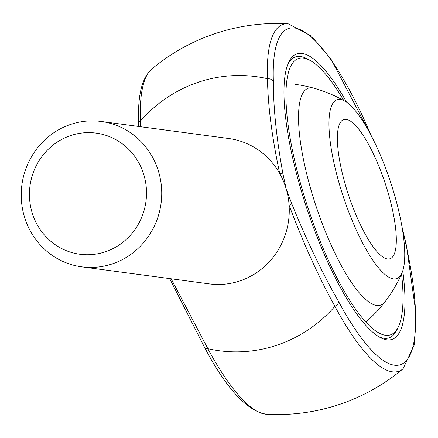<?xml version="1.0" encoding="UTF-8"?>
<svg xmlns="http://www.w3.org/2000/svg" width="438" height="438" viewBox="0 0 438 438"><rect width="100%" height="100%" fill="white"/><g stroke="black" fill="none" stroke-linecap="round" stroke-linejoin="round"><path stroke-width="0.66" d="M393.423 278.886A94.269 24.714 71.6 0 0 402.046 272.792A94.269 24.714 71.6 0 0 390.302 181.365A94.269 24.714 71.6 0 0 344.87 101.162A94.269 24.714 71.6 0 0 340.277 99.47A94.269 24.714 71.6 0 0 339.806 185.564A94.269 24.714 71.6 0 0 393.423 278.886M346.179 119.393A73.338 19.228 -108.4 0 1 386.53 187.541A73.338 19.228 -108.4 0 1 390.028 258.754A73.338 19.228 -108.4 0 1 348.61 195.255A73.338 19.228 -108.4 0 1 343.671 119.601A73.338 19.228 -108.4 0 1 346.179 119.393M308.637 59.705A148.044 38.818 71.6 0 0 300.501 56.502A148.044 38.818 71.6 0 0 295.442 56.924A148.044 38.818 71.6 0 0 287.881 64.14A148.044 38.818 -108.4 0 1 295.442 56.924A148.044 38.818 -108.4 0 1 300.501 56.502A148.044 38.818 -108.4 0 1 307.208 58.873L310.022 60.411A145.602 38.177 71.6 0 0 303.425 58.079A145.602 38.177 71.6 0 0 302.696 191.05A145.602 38.177 71.6 0 0 398.596 326.299A145.602 38.177 71.6 0 0 401.547 273.931M398.596 326.299L397.266 329.223A148.044 38.818 -108.4 0 1 389.021 337.835A148.044 38.818 -108.4 0 1 378.64 336.598A148.044 38.818 71.6 0 0 389.021 337.835A148.044 38.818 71.6 0 0 397.907 327.695M402.763 270.876A150.491 39.458 -108.4 0 1 380.069 337.43A150.491 39.458 -108.4 0 1 301.295 190.859A150.491 39.458 -108.4 0 1 288.527 62.618A150.491 39.458 -108.4 0 1 346.6 102.268M171.159 278.792L207.836 348.681A138.282 132.364 -82.4 0 0 334.9 306.354C318.557 276.767 303.288 243.052 289.096 205.208A73.338 70.195 -82.4 0 0 286.162 188.838A73.338 70.195 -82.4 0 0 279.745 173.629C272.014 137.548 267.919 105.908 267.47 78.714A6.11 4.391 -2.1 0 1 273.372 81.233C273.307 107.792 276.515 138.764 283.003 174.143L286.162 188.838L291.807 203.862C306.589 240.309 322.22 272.94 338.7 301.76A177.122 46.439 71.6 0 0 406.404 360.6A177.122 46.439 71.6 0 0 402.517 229.912M81.758 266.841A73.338 70.195 -82.4 0 0 158.622 171.784A73.338 70.195 -82.4 0 0 101.194 121.463A73.338 70.195 -82.4 0 0 21.9 184.847A73.338 70.195 -82.4 0 0 81.758 266.841L209.298 283.895A73.338 70.195 -82.4 0 0 289.096 205.208A6.11 0.558 -19.9 0 0 291.807 203.862M283.003 174.143A6.11 2.02 -13 0 0 279.745 173.629A73.338 70.195 -82.4 0 0 228.74 138.517L101.194 121.463M151.625 69.188A182.838 47.939 71.6 0 0 140.406 121.041A6.11 4.391 177.9 0 0 138.578 124.326C137.882 101.457 139.684 80.269 151.625 69.188A195.562 195.562 0 0 1 288.073 23.734A182.838 47.939 -108.4 0 0 267.47 78.714A138.282 132.364 -82.4 0 0 140.406 121.041L140.554 126.724M143.921 175.041A61.112 58.495 -82.4 0 0 45.076 152.638A61.112 58.495 -82.4 0 0 74.914 253.361A61.112 58.495 -82.4 0 0 143.921 175.041M169.659 278.59L204.628 347.526A6.11 3.258 151.7 0 0 207.836 348.681A182.838 47.939 71.6 0 0 266.578 414.266A195.562 195.562 0 0 0 403.026 368.812A182.838 47.939 -108.4 0 1 334.9 306.354A6.11 3.258 -28.3 0 0 338.7 301.76M343.786 100.548A145.602 38.177 71.6 0 0 310.022 60.411M313.849 88.18A114.323 29.976 71.6 0 0 311.67 192.249A114.323 29.976 71.6 0 0 385.002 301.787M370.964 135.189A177.122 46.439 71.6 0 0 273.372 81.233M365.905 321.968A135.824 135.824 0 0 0 402.046 272.792M344.87 101.162A135.824 135.824 0 0 0 295.327 84.375M288.073 23.734L311.484 36.036L331.095 59.333L372.262 137.691M402.057 227.141L406.448 245.554L416.1 314.407L414.43 344.668L403.026 368.812M204.628 347.526C226.506 388.939 247.158 411.189 266.578 414.266M138.578 124.326L138.654 126.472"/></g></svg>
